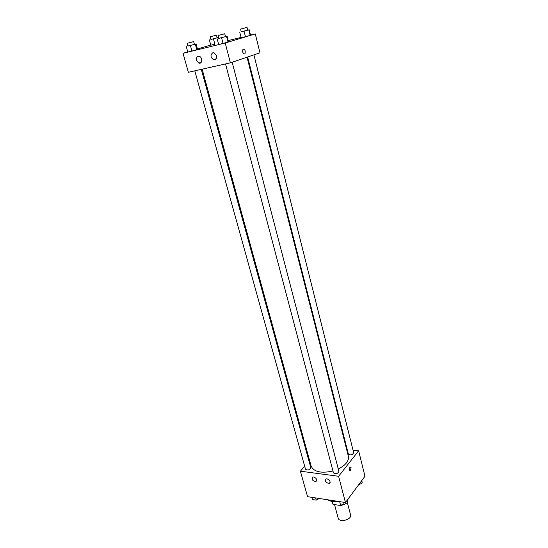 <?xml version="1.0" encoding="UTF-8"?>
<svg xmlns="http://www.w3.org/2000/svg" width="548" height="548" viewBox="0 0 548 548"><rect width="100%" height="100%" fill="white"/><g stroke="black" fill="none" stroke-linecap="round" stroke-linejoin="round"><path stroke-width="0.82" d="M334.54 504.578L338.171 518.155C339.137 523.039 352.131 519.607 350.562 514.88L347.384 502.708M348.309 498.865L347.665 499.735M340.479 503.934L340.911 505.585L344.028 504.489M340.911 505.585L333.04 504.338L331.732 501.358M332.266 501.454L333.04 504.338M327.868 499.817C330.369 501.468 333.759 501.995 338.048 501.386M353.022 450.141L358.639 450.764L364.961 476.26L345.459 502.537L307.558 496.673L300.4 471.177L304.661 466.184M351.124 467.739L350.33 470.787C349.042 470.109 348.987 468.828 350.172 466.937L351.124 467.739L350.172 466.937C348.987 468.828 349.042 470.109 350.33 470.787L351.124 467.739M358.639 450.764L338.589 476.294L345.459 502.537M346.637 449.429L347.199 449.49M309.004 461.108L309.572 460.45M327.046 478.822C329.971 480.11 330.739 481.63 329.355 483.384C325.861 482.911 324.745 481.425 326.012 478.931L327.046 478.822M313.696 476.986C316.586 478.274 317.347 479.781 315.97 481.514C312.545 481 311.456 479.527 312.716 477.082L313.696 476.986M338.589 476.294L300.4 471.177M225.529 63.924L333.444 472.842C335.773 474.301 337.589 473.828 338.904 471.417L232.167 62.225M194.793 70.836L305.503 469.211C307.784 470.554 309.552 470.047 310.819 467.711L201.301 69.37M247.641 56.992L348.364 454.093C350.597 455.477 352.371 455.046 353.686 452.785L253.909 54.875M202.15 69.178L311.127 466.115C313.929 471.944 321.203 473.568 332.951 470.992M338.28 469.013C345.747 465.17 349.11 460.923 348.37 456.279L247.032 57.198M188.375 72.281L230.393 62.828L225.207 43.004L183.039 53.293L188.375 72.281M250.525 35.093L255.293 33.921L259.978 52.82L230.393 62.828M216.439 55.622C216.796 58.588 215.802 59.931 213.446 59.65C210.425 57.191 210.22 54.889 212.836 52.752L214.131 52.841L216.439 55.622M196.458 60.307C196.033 58.191 196.581 56.841 198.095 56.259L199.321 56.334C202.856 57.382 202.294 64.397 198.801 63.061L196.458 60.307M214.864 44.189L210.795 45.189L214.864 44.189L213.446 38.867L210.891 39.388M250.169 35.394L245.456 36.695L250.169 35.394L248.792 29.914L241.243 31.777M241.154 37.744L245.456 36.695L241.154 37.744L239.764 32.277M228.009 42.08L223.057 43.45L228.009 42.08L226.53 36.401L218.775 38.312M218.679 44.518L223.057 43.45L218.679 44.518L217.179 38.846M183.039 53.293L187.759 51.882M197.444 48.998L210.754 45.032M255.293 33.921L225.207 43.004M228.221 40.566L241.072 37.415M196.828 49.697L191.937 51.039L196.828 49.697L195.321 44.189L187.896 46.025M187.8 52.053L191.937 51.039L187.8 52.053L186.272 46.559M244.607 53.923C242.798 53.307 242.257 51.793 242.97 49.389C244.963 49.258 245.641 50.676 244.997 53.649L244.607 53.923L244.997 53.649C245.634 50.676 244.963 49.258 242.97 49.389C242.25 51.8 242.798 53.307 244.6 53.923M218.536 37.415L213.446 38.867M217.159 37.73L218.529 37.387M210.192 36.785L210.905 39.442L217.172 37.785L216.474 35.127L210.192 36.785L216.474 35.127M218.118 37.593L218.344 38.429M209.377 39.888L210.795 45.189M247.696 30.085L248.792 29.914M240.565 29.106L241.257 31.839L247.71 30.14L247.018 27.4L240.565 29.106L247.018 27.4M244.072 31.202L245.456 36.695M249.176 29.708L250.539 35.161M194.41 44.306L195.321 44.189M187.156 43.34L187.916 46.087L194.424 44.367L193.67 41.614L187.156 43.34L193.67 41.614M190.409 45.525L191.937 51.039M196.047 43.895L197.547 49.368M225.468 36.552L226.53 36.401M218.042 35.545L218.789 38.381L225.488 36.613L224.742 33.77L218.042 35.545L224.742 33.77M221.563 37.757L223.057 43.45M227.071 36.147L228.537 41.792M361.885 480.404L362.194 483.048L358.474 485.001M361.625 480.76L362.194 483.048M319.265 498.481L316.237 500.139L312.504 499.557L311.887 497.344M315.621 497.92L316.237 500.139M347.631 499.605L347.877 502.427L344.151 504.509L340.24 503.893L339.644 501.639M347.268 500.091L347.877 502.427M343.555 502.242L344.151 504.509M329.355 483.384L330.136 482.398M315.97 481.514L316.744 480.562M213.446 59.65L216.015 58.821M198.801 63.061L201.226 62.287"/></g></svg>
